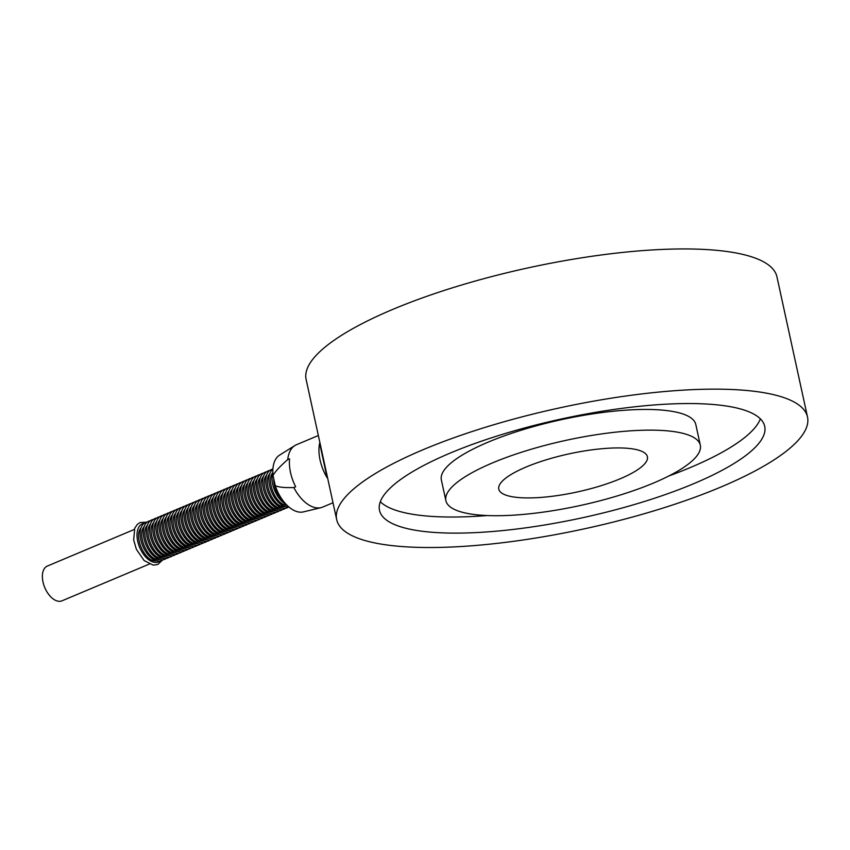 <?xml version="1.0" encoding="UTF-8"?>
<svg xmlns="http://www.w3.org/2000/svg" width="850" height="850" viewBox="0 0 850 850"><rect width="100%" height="100%" fill="white"/><g stroke="black" fill="none" stroke-linecap="round" stroke-linejoin="round"><path stroke-width="1.27" d="M134.279 529.476L47.334 566.068A18.859 10.699 67.2 0 0 44.784 587.605A18.859 10.699 67.2 0 0 61.965 600.833L149.324 564.081M282.965 500.608C276.803 494.487 273.732 487.167 273.732 478.635M287.098 505.346C275.836 505.41 265.752 480.473 272.839 472.536M285.249 506.621C273.774 508.757 262.087 481.939 269.779 473.737M282.104 507.939C270.64 510.074 258.942 483.267 266.645 475.054M278.97 509.256C267.495 511.402 255.808 484.585 263.5 476.382M275.825 510.584C264.35 512.72 252.663 485.902 260.366 477.7M272.691 511.902C261.216 514.038 249.528 487.231 257.221 479.017M269.546 513.23C258.071 515.366 246.383 488.548 254.086 480.346M266.401 514.548C254.936 516.683 243.249 489.866 250.941 481.663M263.266 515.865C251.791 518.001 240.104 491.194 247.807 482.991M260.121 517.193C248.657 519.329 236.969 492.511 244.662 484.309M256.987 518.511C245.512 520.646 233.824 493.829 241.528 485.626M253.842 519.828C242.377 521.974 230.69 495.157 238.383 486.954M250.708 521.156C239.232 523.292 227.545 496.474 235.238 488.272M247.562 522.474C236.098 524.609 224.4 497.803 232.103 489.589M244.428 523.791C232.953 525.938 221.266 499.12 228.958 490.918M241.283 525.119C229.808 527.255 218.121 500.438 225.824 492.235M238.138 526.437C226.674 528.572 214.986 501.766 222.679 493.553M235.004 527.765C223.529 529.901 211.841 503.083 219.544 494.881M231.859 529.082C220.394 531.218 208.707 504.401 216.399 496.198M228.724 530.4C217.249 532.536 205.562 505.729 213.265 497.526M225.579 531.728C214.115 533.864 202.428 507.046 210.12 498.844M222.445 533.046C210.97 535.181 199.282 508.364 206.975 500.161M219.3 534.363C207.836 536.509 196.137 509.692 203.841 501.489M216.166 535.691C204.691 537.827 193.003 511.009 200.696 502.807M213.021 537.009C201.546 539.144 189.858 512.337 197.561 504.124M209.886 538.326C198.411 540.472 186.724 513.655 194.416 505.453M206.741 539.654C195.266 541.79 183.579 514.972 191.282 506.77M203.596 540.972C192.132 543.108 180.444 516.301 188.137 508.087M200.462 542.3C188.987 544.436 177.299 517.618 185.002 509.416M197.317 543.617C185.852 545.753 174.165 518.936 181.857 510.733M194.183 544.935C182.708 547.071 171.02 520.264 178.723 512.061M191.038 546.263C179.573 548.399 167.886 521.581 175.578 513.379M187.903 547.581C176.428 549.716 164.741 522.899 172.433 514.696M184.758 548.898C173.294 551.044 161.596 524.227 169.299 516.024M181.624 550.226C170.149 552.362 158.461 525.544 166.154 517.342M178.479 551.544C167.004 553.679 155.316 526.872 163.019 518.659M175.334 552.861C163.869 555.008 152.182 528.19 159.874 519.987M172.199 554.189C160.724 556.325 149.037 529.508 156.74 521.305M169.054 555.507C157.59 557.643 145.903 530.836 153.595 522.633M165.92 556.835C154.445 558.971 142.758 532.153 150.461 523.951M162.775 558.153C151.311 560.288 139.623 533.471 147.316 525.268M159.641 559.47C148.166 561.606 136.478 534.799 144.171 526.596M156.496 560.798C145.031 562.934 133.333 536.116 141.036 527.914M163.126 559.746A20.687 11.741 -112.8 0 1 142.8 546.093A20.687 11.741 -112.8 0 1 147.252 522.017M166.271 558.418A20.687 11.741 -112.8 0 1 145.945 544.765A20.687 11.741 -112.8 0 1 150.386 520.689M169.405 557.101A20.687 11.741 -112.8 0 1 149.079 543.447A20.687 11.741 -112.8 0 1 153.531 519.371M172.55 555.783A20.687 11.741 -112.8 0 1 152.224 542.13A20.687 11.741 -112.8 0 1 156.666 518.054M175.684 554.455A20.687 11.741 -112.8 0 1 155.359 540.802A20.687 11.741 -112.8 0 1 159.811 516.726M178.829 553.138A20.687 11.741 -112.8 0 1 158.504 539.484A20.687 11.741 -112.8 0 1 162.956 515.408M181.964 551.82A20.687 11.741 -112.8 0 1 161.638 538.167A20.687 11.741 -112.8 0 1 166.09 514.08M185.109 550.492A20.687 11.741 -112.8 0 1 164.783 536.839A20.687 11.741 -112.8 0 1 169.235 512.763M188.243 549.174A20.687 11.741 -112.8 0 1 167.917 535.521A20.687 11.741 -112.8 0 1 172.369 511.445M191.388 547.846A20.687 11.741 -112.8 0 1 171.062 534.193A20.687 11.741 -112.8 0 1 175.514 510.117M194.533 546.529A20.687 11.741 -112.8 0 1 174.208 532.876A20.687 11.741 -112.8 0 1 178.649 508.799M197.667 545.211A20.687 11.741 -112.8 0 1 177.342 531.558A20.687 11.741 -112.8 0 1 181.794 507.482M200.812 543.883A20.687 11.741 -112.8 0 1 180.487 530.23A20.687 11.741 -112.8 0 1 184.928 506.154M203.947 542.566A20.687 11.741 -112.8 0 1 183.621 528.913A20.687 11.741 -112.8 0 1 188.073 504.836M207.092 541.248A20.687 11.741 -112.8 0 1 186.766 527.595A20.687 11.741 -112.8 0 1 191.218 503.508M210.226 539.92A20.687 11.741 -112.8 0 1 189.901 526.267A20.687 11.741 -112.8 0 1 194.352 502.191M213.371 538.602A20.687 11.741 -112.8 0 1 193.046 524.949A20.687 11.741 -112.8 0 1 197.498 500.873M216.506 537.274A20.687 11.741 -112.8 0 1 196.18 523.632A20.687 11.741 -112.8 0 1 200.632 499.545M219.651 535.957A20.687 11.741 -112.8 0 1 199.325 522.304A20.687 11.741 -112.8 0 1 203.777 498.228M222.796 534.639A20.687 11.741 -112.8 0 1 202.459 520.986A20.687 11.741 -112.8 0 1 206.911 496.91M225.93 533.311A20.687 11.741 -112.8 0 1 205.604 519.658A20.687 11.741 -112.8 0 1 210.056 495.582M229.075 531.994A20.687 11.741 -112.8 0 1 208.749 518.341A20.687 11.741 -112.8 0 1 213.191 494.264M232.209 530.676A20.687 11.741 -112.8 0 1 211.884 517.023A20.687 11.741 -112.8 0 1 216.336 492.947M235.354 529.348A20.687 11.741 -112.8 0 1 215.029 515.695A20.687 11.741 -112.8 0 1 219.47 491.619M238.489 528.031A20.687 11.741 -112.8 0 1 218.163 514.378A20.687 11.741 -112.8 0 1 222.615 490.301M241.634 526.713A20.687 11.741 -112.8 0 1 221.308 513.06A20.687 11.741 -112.8 0 1 225.76 488.973M244.768 525.385A20.687 11.741 -112.8 0 1 224.442 511.732A20.687 11.741 -112.8 0 1 228.894 487.656M247.913 524.067A20.687 11.741 -112.8 0 1 227.587 510.414A20.687 11.741 -112.8 0 1 232.039 486.338M251.048 522.739A20.687 11.741 -112.8 0 1 230.722 509.097A20.687 11.741 -112.8 0 1 235.174 485.01M254.192 521.422A20.687 11.741 -112.8 0 1 233.867 507.769A20.687 11.741 -112.8 0 1 238.319 483.692M257.337 520.104A20.687 11.741 -112.8 0 1 237.012 506.451A20.687 11.741 -112.8 0 1 241.453 482.375M260.472 518.776A20.687 11.741 -112.8 0 1 240.146 505.123A20.687 11.741 -112.8 0 1 244.598 481.047M263.617 517.459A20.687 11.741 -112.8 0 1 243.291 503.806A20.687 11.741 -112.8 0 1 247.732 479.729M266.751 516.141A20.687 11.741 -112.8 0 1 246.426 502.488A20.687 11.741 -112.8 0 1 250.877 478.412M269.896 514.813A20.687 11.741 -112.8 0 1 249.571 501.16A20.687 11.741 -112.8 0 1 254.023 477.084M273.031 513.496A20.687 11.741 -112.8 0 1 252.705 499.842A20.687 11.741 -112.8 0 1 257.157 475.766M276.176 512.178A20.687 11.741 -112.8 0 1 255.85 498.525A20.687 11.741 -112.8 0 1 260.302 474.438M279.31 510.85A20.687 11.741 -112.8 0 1 258.984 497.197A20.687 11.741 -112.8 0 1 263.436 473.121M282.455 509.533A20.687 11.741 -112.8 0 1 262.129 495.879A20.687 11.741 -112.8 0 1 266.581 471.803M285.6 508.204A20.687 11.741 -112.8 0 1 265.264 494.562A20.687 11.741 -112.8 0 1 269.716 470.475M288.734 506.887A20.687 11.741 -112.8 0 1 268.409 493.234A20.687 11.741 -112.8 0 1 272.861 469.158M288.777 506.876A20.687 11.741 -112.8 0 1 271.554 491.916A20.687 11.741 -112.8 0 1 272.892 469.136M286.206 504.443A20.687 11.741 -112.8 0 1 272.839 472.674M275.272 485.711L273.031 475.394C275.389 471.336 280.288 466.066 287.736 459.584L289.574 458.809A33.83 19.189 67.2 0 0 295.672 486.752L293.824 487.528C285.047 487.868 278.864 487.263 275.272 485.711A30.908 17.531 67.2 0 0 303.397 511.902L321.002 507.652A33.83 19.189 -112.8 0 1 316.529 507.864A33.83 19.189 -112.8 0 1 293.824 487.528M287.736 459.584A33.83 19.189 -112.8 0 1 294.876 445.549L279.522 455.164A30.908 17.531 67.2 0 0 273.031 475.394M294.876 445.549A33.83 19.189 -112.8 0 1 296.448 444.741L318.346 435.519M333.009 502.754L322.692 507.099A33.83 19.189 -112.8 0 1 321.002 507.652M327.516 477.583L327.144 477.743A33.83 19.189 -112.8 0 1 319.621 443.243L319.993 443.084M327.144 477.743L319.621 443.243M620.075 478.826A76.054 19.486 -12.3 0 1 543.023 497.25A76.054 19.486 -12.3 0 1 498.791 489.132A76.054 19.486 -12.3 0 1 526.118 467.022A76.054 19.486 -12.3 0 1 603.171 448.609A76.054 19.486 -12.3 0 1 647.403 456.726A76.054 19.486 -12.3 0 1 620.075 478.826M807.5 416.999L776.932 276.792A240.933 61.721 167.7 0 0 724.402 251.175A240.933 61.721 167.7 0 0 456.386 286.599A240.933 61.721 167.7 0 0 306.117 379.451L336.696 519.658A240.933 61.721 167.7 0 0 585.246 528.636A240.933 61.721 167.7 0 0 807.5 416.999A240.933 61.721 167.7 0 0 754.97 391.382A240.933 61.721 167.7 0 0 486.965 426.806A240.933 61.721 167.7 0 0 336.696 519.658M721.714 405.376A197.126 50.501 167.7 0 0 502.435 434.35A197.126 50.501 167.7 0 0 379.493 510.329A197.126 50.501 167.7 0 0 582.856 517.671A197.126 50.501 167.7 0 0 764.702 426.339A197.126 50.501 167.7 0 0 721.714 405.376M380.311 501.723A197.126 50.501 167.7 0 0 487.294 515.546M668.865 475.957A197.126 50.501 167.7 0 0 760.367 418.848M700.315 445.188L695.799 424.501A130.199 33.352 167.7 0 0 667.409 410.656A130.199 33.352 167.7 0 0 522.58 429.803A130.199 33.352 167.7 0 0 441.373 479.974L445.889 500.661A130.199 33.352 167.7 0 0 580.199 505.516A130.199 33.352 167.7 0 0 700.315 445.188A130.199 33.352 167.7 0 0 671.925 431.343A130.199 33.352 167.7 0 0 527.096 450.489A130.199 33.352 167.7 0 0 445.889 500.661M159.991 561.064A20.687 11.741 -112.8 0 1 139.655 547.411A20.687 11.741 -112.8 0 1 144.107 523.334M162.35 560.256L157.813 564.464L153.234 565.144L144.128 560.564L136.34 549.238L133.684 539.994L134.746 528.233L137.36 524.344L140.101 522.538L146.349 522.208"/></g></svg>
